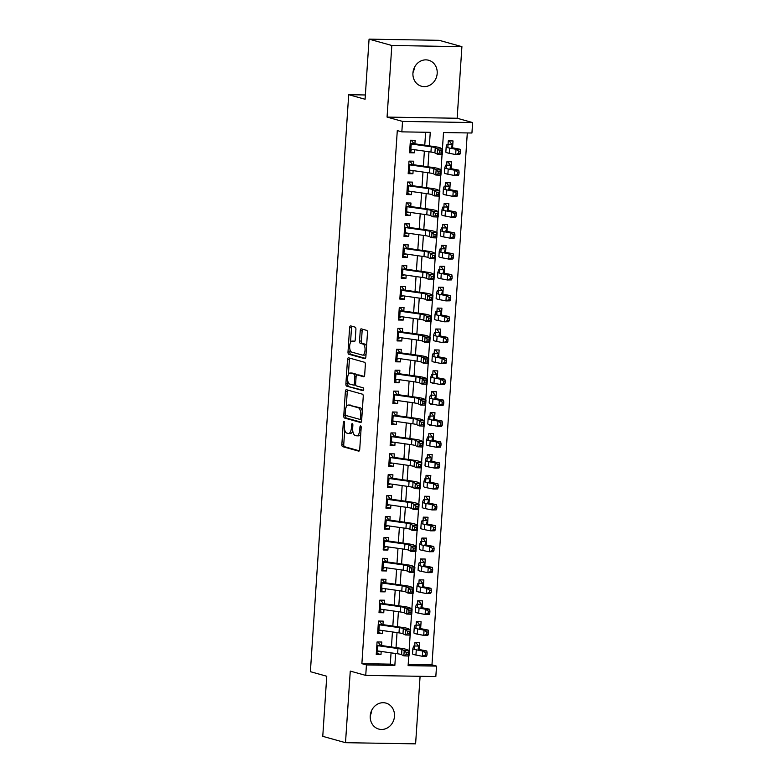 <?xml version="1.0" encoding="UTF-8"?>
<svg xmlns="http://www.w3.org/2000/svg" width="783" height="783" viewBox="0 0 783 783"><rect width="100%" height="100%" fill="white"/><g stroke="black" fill="none" stroke-linecap="round" stroke-linejoin="round"><path stroke-width="1.17" d="M344.031 421.293A1.449 0.636 -89 0 0 343.962 421.283A1.449 0.636 -89 0 0 343.316 422.556L341.868 444.353A2.065 0.9 -89 0 0 342.621 446.653L358.702 451.135A2.065 0.9 -89 0 0 358.8 451.155A2.065 0.9 -89 0 0 359.73 449.334L361.178 427.528A1.449 0.636 -89 0 0 360.65 425.923A1.449 0.636 -89 0 0 360.571 425.913A1.449 0.636 -89 0 0 359.926 427.185L359.74 430.004A6.616 2.887 -89 0 1 356.774 435.818A6.616 2.887 -89 0 1 356.441 435.779L355.11 435.397A6.616 2.887 -89 0 1 352.683 428.037L352.869 425.218A1.449 0.636 -89 0 0 352.34 423.603A1.449 0.636 -89 0 0 352.272 423.593A1.449 0.636 -89 0 0 351.616 424.866L351.43 427.684A6.616 2.887 -89 0 1 348.464 433.508A6.616 2.887 -89 0 1 348.141 433.459L346.8 433.087A6.616 2.887 -89 0 1 344.373 425.727L344.569 422.898A1.449 0.636 -89 0 0 344.031 421.293M414.403 67.504A13.477 12.048 -74.4 0 1 412.964 72.653M412.935 73.044A13.477 12.048 105.6 0 0 421.44 86.228A13.477 12.048 105.6 0 0 437.188 73.445A13.477 12.048 105.6 0 0 428.683 60.262A13.477 12.048 105.6 0 0 412.935 73.044M371.71 710.347A13.477 12.048 -74.4 0 1 370.271 715.496M370.242 715.887A13.477 12.048 105.6 0 0 378.747 729.071A13.477 12.048 105.6 0 0 394.485 716.288A13.477 12.048 105.6 0 0 385.98 703.105A13.477 12.048 105.6 0 0 370.242 715.887M355.913 329.457A2.065 0.9 -89 0 0 355.149 327.157L350.647 325.894A2.065 0.9 -89 0 0 350.539 325.885A2.065 0.9 -89 0 0 349.609 327.695L348.004 351.91A2.065 0.9 -89 0 0 348.758 354.21L364.839 358.692A2.065 0.9 -89 0 0 364.947 358.712A2.065 0.9 -89 0 0 365.867 356.891L367.481 332.677A2.065 0.9 -89 0 0 366.718 330.377L361.276 328.86A2.065 0.9 -89 0 0 361.169 328.84A2.065 0.9 -89 0 0 360.239 330.661L359.554 341.026A2.065 0.9 -89 0 0 360.307 343.326L363.009 344.08A5.53 2.418 -89 0 1 365.054 349.923A5.53 2.418 -89 0 1 362.558 355.091A5.53 2.418 -89 0 1 362.284 355.051L351.704 352.105A5.53 2.418 -89 0 1 349.658 346.262A5.53 2.418 -89 0 1 352.154 341.085A5.53 2.418 -89 0 1 352.428 341.124L354.19 341.623A2.065 0.9 -89 0 0 354.298 341.633A2.065 0.9 -89 0 0 355.218 339.812L355.913 329.457M369.067 39.15L439.165 40.315L461.911 46.657L391.823 45.492L369.067 39.15L365.084 99.255L348.699 94.694L310.381 671.677L326.756 676.248L322.762 736.343L345.509 742.685L350.265 671.09L365.739 675.396L366.434 664.943L361.883 663.671L397.294 130.585L401.836 131.857L402.531 121.404L472.619 122.559L471.934 133.012L443.511 132.542L442.424 148.976M391.823 45.492L387.066 117.088L402.531 121.404M346.409 389.709A2.065 0.9 -89 0 0 346.301 389.699A2.065 0.9 -89 0 0 345.372 391.52L343.766 415.734A2.065 0.9 -89 0 0 344.52 418.034L360.601 422.507A2.065 0.9 -89 0 0 360.699 422.526A2.065 0.9 -89 0 0 361.629 420.706L363.243 396.492A2.065 0.9 -89 0 0 362.48 394.192L346.409 389.709M345.89 383.817L347.495 359.612A2.065 0.9 -89 0 1 348.425 357.792A2.065 0.9 -89 0 1 348.523 357.802L364.604 362.284A2.065 0.9 -89 0 1 365.358 364.584L364.672 374.949A2.065 0.9 -89 0 1 363.743 376.77A2.065 0.9 -89 0 1 363.645 376.75L357.117 374.93A2.065 0.9 -89 0 0 357.019 374.92A2.065 0.9 -89 0 0 356.089 376.74L355.639 383.611A2.065 0.9 -89 0 0 356.392 385.911L363.175 387.8A1.449 0.636 -89 0 1 363.713 389.337A1.449 0.636 -89 0 1 363.058 390.688A1.449 0.636 -89 0 1 362.989 390.678L346.644 386.127A2.065 0.9 -89 0 1 345.89 383.817L347.779 383.856L347.936 381.575M345.509 742.685L415.607 743.85L420.089 676.297M452.564 147.752L453.024 140.93L448.287 140.852L447.827 147.674M451.174 168.658L451.634 161.836L446.897 161.758L446.447 168.58M449.794 189.564L450.245 182.742L445.507 182.664L445.057 189.486M448.405 210.47L448.855 203.649L444.118 203.57L443.667 210.392M447.015 231.377L447.465 224.555L442.728 224.476L442.278 231.298M445.625 252.283L446.075 245.451L441.338 245.373L440.888 252.204M444.235 273.189L444.685 266.357L439.958 266.279L439.498 273.11M442.845 294.095L443.305 287.263L438.568 287.185L438.108 294.017M441.455 315.001L441.915 308.169L437.178 308.091L436.728 314.923M440.066 335.907L440.526 329.075L435.788 328.997L435.338 335.829M438.686 356.813L439.136 349.981L434.399 349.903L433.948 356.735M437.296 377.719L437.746 370.888L433.009 370.809L432.559 377.641M435.906 398.616L436.356 391.794L431.619 391.715L431.169 398.537M434.516 419.522L434.966 412.7L430.229 412.621L429.779 419.443M433.126 440.428L433.576 433.606L428.849 433.528L428.389 440.349M431.736 461.334L432.196 454.512L427.459 454.434L426.999 461.256M430.347 482.24L430.807 475.418L426.069 475.34L425.619 482.162M428.967 503.146L429.417 496.324L424.68 496.246L424.229 503.068M427.577 524.052L428.027 517.23L423.29 517.152L422.84 523.974M426.187 544.958L426.637 538.136L421.9 538.058L421.45 544.88M424.797 565.864L425.247 559.042L420.51 558.964L420.06 565.786M423.407 586.77L423.857 579.939L419.13 579.86L418.67 586.692M422.017 607.677L422.477 600.845L417.74 600.767L417.28 607.598M420.628 628.583L421.088 621.751L416.35 621.673L415.89 628.504M381.527 646.22L381.81 642.031L377.073 641.952L376.241 654.5L380.978 654.578L381.184 651.446M382.916 625.314L383.2 621.125L378.463 621.046L377.631 633.594L382.368 633.672L382.574 630.54M384.306 604.417L384.59 600.218L379.853 600.14L379.021 612.688L383.758 612.766L383.964 609.644M385.696 583.511L385.98 579.312L381.243 579.234L380.411 591.782L385.138 591.86L385.353 588.738M387.086 562.605L387.36 558.406L382.633 558.328L381.791 570.876L386.528 570.954L386.733 567.832M388.476 541.699L388.75 537.5L384.013 537.422L383.181 549.969L387.918 550.048L388.123 546.925M389.865 520.793L390.14 516.594L385.402 516.516L384.57 529.063L389.308 529.142L389.513 526.019M391.255 499.887L391.529 495.688L386.792 495.61L385.96 508.157L390.697 508.236L390.903 505.113M392.635 478.981L392.919 474.792L388.182 474.713L387.35 487.251L392.087 487.329L392.293 484.207M394.025 458.075L394.309 453.886L389.572 453.807L388.74 466.345L393.477 466.423L393.683 463.301M395.415 437.168L395.699 432.979L390.962 432.901L390.13 445.439L394.857 445.517L395.072 442.395M396.805 416.262L397.079 412.073L392.352 411.995L391.52 424.533L396.247 424.611L396.462 421.489M398.195 395.356L398.469 391.167L393.732 391.089L392.9 403.627L397.637 403.705L397.842 400.583M399.584 374.45L399.859 370.261L395.121 370.183L394.289 382.721L399.027 382.799L399.232 379.677M400.974 353.544L401.248 349.355L396.511 349.277L395.679 361.815L400.416 361.893L400.622 358.771M402.364 332.638L402.638 328.449L397.901 328.371L397.069 340.918L401.806 340.996L402.012 337.864M403.744 311.732L404.028 307.543L399.291 307.465L398.459 320.012L403.196 320.09L403.402 316.958M405.134 290.826L405.418 286.637L400.681 286.558L399.849 299.106L404.586 299.184L404.791 296.052M406.524 269.929L406.808 265.731L402.071 265.652L401.239 278.2L405.966 278.278L406.181 275.156M407.914 249.023L408.188 244.825L403.46 244.746L402.619 257.294L407.356 257.372L407.571 254.25M409.303 228.117L409.578 223.918L404.84 223.84L404.008 236.388L408.746 236.466L408.951 233.344M410.693 207.211L410.967 203.012L406.23 202.934L405.398 215.482L410.135 215.56L410.341 212.438M412.083 186.305L412.357 182.106L407.62 182.028L406.788 194.576L411.525 194.654L411.731 191.532M413.463 165.399L413.747 161.2L409.01 161.122L408.178 173.669L412.915 173.748L413.121 170.625M361.883 663.671L390.296 664.15L391.05 652.846M391.441 646.964L392.44 631.94M392.831 626.057L393.82 611.043M394.211 605.151L395.209 590.137M395.601 584.245L396.599 569.231M396.991 563.339L397.989 548.325M398.381 542.433L399.379 527.419M399.77 521.527L400.769 506.513M401.16 500.621L402.159 485.607M402.55 479.715L403.548 464.701M403.94 458.809L404.928 443.795M405.32 437.903L406.318 422.889M406.71 416.996L407.708 401.982M408.1 396.09L409.098 381.076M409.489 375.184L410.488 360.17M410.879 354.278L411.878 339.264M412.269 333.382L413.267 318.358M413.659 312.476L414.647 297.452M415.039 291.57L416.037 276.556M416.429 270.664L417.427 255.649M417.819 249.757L418.817 234.743M419.208 228.851L420.207 213.837M420.598 207.945L421.597 192.931M421.988 187.039L422.986 172.025M423.378 166.133L424.376 151.119M424.768 145.227L425.629 132.249M414.853 144.493L415.137 140.304L410.4 140.226L409.568 152.763L414.305 152.842L414.51 149.719M408.188 664.444L431.971 664.836L467.304 132.944M419.238 649.489L419.698 642.657L414.961 642.579L414.51 649.41M416.605 655.165L414.158 654.637M417.985 634.259L415.548 633.731M419.375 613.353L416.938 612.825M420.765 592.447L418.328 591.919M422.154 571.541L419.717 571.013M423.544 550.635L421.097 550.106M424.934 529.729L422.487 529.2M426.324 508.823L423.877 508.294M427.714 487.926L425.267 487.388M429.094 467.02L426.657 466.482M430.484 446.114L428.047 445.576M431.873 425.208L429.397 425.169L429.436 424.67M433.263 404.302L430.787 404.263L430.826 403.764M434.653 383.396L432.177 383.357L432.206 382.858M436.043 362.49L433.596 361.961M437.433 341.584L434.986 341.055M438.823 320.678L436.376 320.149M440.203 299.772L437.766 299.243M441.592 278.865L439.155 278.337M442.982 257.959L440.545 257.431M444.372 237.053L441.935 236.525M445.762 216.147L443.315 215.619M447.152 195.241L444.705 194.713M448.542 174.335L446.095 173.806M449.922 153.439L447.484 152.9M365.367 94.968L348.699 94.694M387.066 117.088L457.155 118.253L461.911 46.657M457.155 118.253L472.619 122.559M431.971 664.836L436.522 666.108L435.828 676.561L365.739 675.396M429.358 145.883L430.259 132.327L401.836 131.857M366.434 664.943L394.847 665.413L395.64 653.502M396.032 647.61L397.03 632.595M397.421 626.703L398.41 611.689M398.801 605.797L399.8 590.783M400.191 584.891L401.19 569.877M401.581 563.985L402.579 548.971M402.971 543.089L403.969 528.065M404.361 522.183L405.359 507.159M405.751 501.277L406.749 486.263M407.14 480.37L408.139 465.356M408.53 459.464L409.519 444.45M409.91 438.558L410.909 423.544M411.3 417.652L412.298 402.638M412.69 396.746L413.688 381.732M414.08 375.84L415.078 360.826M415.47 354.934L416.468 339.92M416.859 334.028L417.858 319.014M418.249 313.122L419.248 298.108M419.639 292.216L420.628 277.202M421.019 271.31L422.017 256.295M422.409 250.403L423.407 235.389M423.799 229.497L424.797 214.483M425.189 208.601L426.187 193.577M426.578 187.695L427.577 172.671M427.968 166.789L428.967 151.775M408.746 656.046L408.109 665.638L436.522 666.108M442.072 154.32L441.035 169.882M440.682 175.226L439.645 190.788M439.292 196.132L438.255 211.694M437.903 217.028L436.865 232.6M436.513 237.934L435.475 253.506M435.123 258.84L434.095 274.412M433.733 279.746L432.705 295.318M432.353 300.652L431.316 316.224M430.963 321.559L429.926 337.13M429.573 342.465L428.536 358.037M428.184 363.371L427.146 378.943M426.794 384.277L425.756 399.849M425.404 405.183L424.376 420.755M424.014 426.089L422.986 441.661M422.624 446.995L421.597 462.557M421.244 467.901L420.207 483.463M419.854 488.807L418.817 504.369M418.465 509.713L417.427 525.276M417.075 530.62L416.037 546.182M415.685 551.516L414.647 567.088M414.295 572.422L413.267 587.994M412.905 593.328L411.878 608.9M411.525 614.234L410.488 629.806M410.135 635.14L409.098 650.712M390.296 664.15L394.847 665.413M380.978 654.578L376.32 653.276M382.368 633.672L377.709 632.37M383.758 612.766L379.099 611.464M385.138 591.86L380.489 590.558M386.528 570.954L381.879 569.652M387.918 550.048L383.269 548.746M389.308 529.142L384.649 527.84M390.697 508.236L386.039 506.944M392.087 487.329L387.428 486.037M393.477 466.423L388.818 465.131M394.857 445.517L390.208 444.225M396.247 424.611L391.598 423.319M397.637 403.705L392.988 402.413M399.027 382.799L394.378 381.507M400.416 361.893L395.758 360.601M401.806 340.996L397.147 339.695M403.196 320.09L398.537 318.789M404.586 299.184L399.927 297.883M405.966 278.278L401.317 276.976M407.356 257.372L402.707 256.07M408.746 236.466L404.097 235.164M410.135 215.56L405.477 214.258M411.525 194.654L406.866 193.352M412.915 173.748L408.256 172.456M414.305 152.842L409.646 151.55M350.03 433.488A6.616 2.887 -89 0 0 350.363 433.537A6.616 2.887 -89 0 0 352.761 430.807M358.34 435.808A6.616 2.887 -89 0 0 358.663 435.857A6.616 2.887 -89 0 0 360.748 433.919M344.716 429.955L343.757 444.392A2.065 0.9 -89 0 0 344.52 446.692L359.309 450.812M362.284 410.928A6.616 2.887 -89 0 0 360.2 407.796L348.66 405.075A6.616 2.887 -89 0 0 348.337 405.026A6.616 2.887 -89 0 0 345.362 410.85L345.166 413.825A1.449 0.636 -89 0 0 345.695 415.43L345.665 415.763A2.065 0.9 -89 0 0 346.419 418.063L361.208 422.184M347.691 390.071A2.065 0.9 -89 0 0 347.27 391.549L346.243 406.954M359.955 419.365L361.707 419.394A1.449 0.636 -89 0 0 361.717 419.394L359.877 419.375A1.449 0.636 -89 0 1 359.808 419.365L345.695 415.43M359.877 419.375A1.449 0.636 -89 0 0 360.532 418.102L360.728 415.127A6.616 2.887 -89 0 0 358.301 407.767L348.66 405.075M350.549 405.105A6.616 2.887 -89 0 0 350.226 405.056L348.337 405.026M348.406 374.48L349.384 359.642L347.495 359.612M349.805 358.164A2.065 0.9 -89 0 0 349.384 359.642M364.252 376.427L359.015 374.969A2.065 0.9 -89 0 0 358.908 374.949A2.065 0.9 -89 0 0 358.81 374.959M363.488 390.316L346.644 386.127M350.353 373.051A5.53 2.418 -89 0 0 350.079 373.011A5.53 2.418 -89 0 0 347.583 378.189A5.53 2.418 -89 0 0 349.629 384.022L353.358 385.07A2.065 0.9 -89 0 0 353.456 385.079A2.065 0.9 -89 0 0 354.386 383.259L354.836 376.388A2.065 0.9 -89 0 0 354.082 374.088L350.353 373.051L352.252 373.08A5.53 2.418 -89 0 0 351.978 373.041A5.53 2.418 -89 0 0 351.704 373.07M353.554 385.07L355.247 385.099A2.065 0.9 -89 0 0 355.355 385.109A2.065 0.9 -89 0 0 355.736 384.923M356.627 375.106A2.065 0.9 -89 0 0 355.981 374.117L354.082 374.088M352.252 373.08L355.981 374.117M347.779 383.856A2.065 0.9 -89 0 0 348.533 386.156M353.779 341.153A5.53 2.418 -89 0 1 354.053 341.124A5.53 2.418 -89 0 1 354.327 341.163L354.807 341.29M364.183 355.091A5.53 2.418 -89 0 0 364.447 355.13A5.53 2.418 -89 0 0 366.082 353.759M366.561 346.429A5.53 2.418 -89 0 0 364.907 344.109L363.009 344.08M362.558 329.212A2.065 0.9 -89 0 0 362.137 330.69L361.452 341.055A2.065 0.9 -89 0 0 362.206 343.355L364.907 344.109M350.04 349.786L349.903 351.949A2.065 0.9 -89 0 0 350.657 354.249L365.446 358.369M351.929 326.257A2.065 0.9 -89 0 0 351.508 327.734L350.53 342.455M414.951 642.647L415.9 642.667L418.514 646.063A7.37 0.754 -176.2 0 1 418.993 646.366A7.37 0.754 -176.2 0 1 418.993 646.386L418.122 648.892A10.531 1.077 3.8 0 0 418.112 648.921A10.531 1.077 3.8 0 0 420.402 649.743L426.794 650.986L427.156 652.905L425.512 652.934L425.375 655.019L427.019 654.999L427.156 652.905M427.019 654.999L426.441 656.213L422.331 656.281L415.939 655.038A15.797 1.605 -176.2 0 1 412.514 653.795A15.797 1.605 -176.2 0 1 412.524 653.756M425.375 655.019L422.331 656.281L422.683 651.055L416.292 649.812A15.797 1.605 -176.2 0 1 412.866 648.569A15.797 1.605 -176.2 0 1 412.866 648.53L413.737 646.024M418.514 646.063L414.736 646.004M425.512 652.934L422.683 651.055L426.794 650.986M377.749 641.962L377.073 642.021M379.422 651.202L376.378 652.474M378.013 642.04L380.401 645.114M376.838 645.544A7.37 0.754 3.8 0 0 377.886 645.701L397.96 648.559A10.531 1.077 -176.2 0 1 401.933 649.44L404.204 650.614L409.333 650.83L407.052 649.655A15.797 1.605 3.8 0 0 401.102 648.334L381.575 645.564M376.486 650.771A7.37 0.754 3.8 0 0 377.533 650.927L397.617 653.785A10.531 1.077 -176.2 0 1 401.581 654.666L403.862 655.841L404.204 650.614L406.25 652.562L406.113 654.647L408.158 654.735L408.295 652.65L406.25 652.562M408.295 652.65L409.333 650.83L408.98 656.056L403.862 655.841L406.113 654.647M380.734 645.437L376.848 645.368M408.98 656.056L408.158 654.735M416.341 621.741L417.28 621.761L419.903 625.157A7.37 0.754 -176.2 0 1 420.383 625.46A7.37 0.754 -176.2 0 1 420.383 625.48L419.512 627.986A10.531 1.077 3.8 0 0 419.502 628.015A10.531 1.077 3.8 0 0 421.783 628.837L428.184 630.08L428.546 631.998L426.901 632.028L426.764 634.122L428.409 634.093L428.546 631.998M428.409 634.093L427.831 635.307L423.72 635.375L417.329 634.132A15.797 1.605 -176.2 0 1 413.904 632.889A15.797 1.605 -176.2 0 1 413.913 632.85M426.764 634.122L423.72 635.375L424.073 630.149L417.672 628.906A15.797 1.605 -176.2 0 1 414.246 627.663A15.797 1.605 -176.2 0 1 414.256 627.623L415.127 625.118M419.903 625.157L416.125 625.098M426.901 632.028L424.073 630.149L428.184 630.08M417.731 600.835L418.67 600.855L421.293 604.251A7.37 0.754 -176.2 0 1 421.773 604.554A7.37 0.754 -176.2 0 1 421.763 604.574L420.902 607.079A10.531 1.077 3.8 0 0 420.892 607.109A10.531 1.077 3.8 0 0 423.172 607.931L429.573 609.174L429.936 611.092L428.291 611.122L428.154 613.216L429.798 613.187L429.936 611.092M429.798 613.187L429.221 614.401L425.11 614.469L418.719 613.226A15.797 1.605 -176.2 0 1 415.293 611.983A15.797 1.605 -176.2 0 1 415.303 611.944L415.636 606.756A15.797 1.605 -176.2 0 1 415.646 606.717L416.517 604.212M428.154 613.216L425.11 614.469L425.463 609.243L419.062 608A15.797 1.605 -176.2 0 1 415.636 606.756M421.293 604.251L417.505 604.192M428.291 611.122L425.463 609.243L429.573 609.174M419.12 579.929L420.06 579.949L422.683 583.345A7.37 0.754 -176.2 0 1 423.163 583.648A7.37 0.754 -176.2 0 1 423.153 583.668L422.291 586.173A10.531 1.077 3.8 0 0 422.282 586.203A10.531 1.077 3.8 0 0 424.562 587.035L430.963 588.268L431.325 590.186L429.681 590.216L429.534 592.31L431.179 592.281L431.325 590.186M431.179 592.281L430.611 593.494L426.5 593.563L420.109 592.32A15.797 1.605 -176.2 0 1 416.683 591.077A15.797 1.605 -176.2 0 1 416.693 591.038M429.534 592.31L426.5 593.563L426.843 588.336L420.451 587.093A15.797 1.605 -176.2 0 1 417.026 585.85A15.797 1.605 -176.2 0 1 417.036 585.811L417.907 583.306M422.683 583.345L418.895 583.286M429.681 590.216L426.843 588.336L430.963 588.268M420.51 559.033L421.45 559.042L424.063 562.439A7.37 0.754 -176.2 0 1 424.552 562.742A7.37 0.754 -176.2 0 1 424.543 562.762L423.672 565.267A10.531 1.077 3.8 0 0 423.672 565.297A10.531 1.077 3.8 0 0 425.952 566.129L432.343 567.372L432.705 569.28L431.061 569.31L430.924 571.404L432.568 571.375L432.705 569.28M432.568 571.375L432.001 572.598L427.89 572.657L421.499 571.414A15.797 1.605 -176.2 0 1 418.073 570.181A15.797 1.605 -176.2 0 1 418.073 570.132M430.924 571.404L427.89 572.657L428.232 567.43L421.841 566.187A15.797 1.605 -176.2 0 1 418.416 564.954A15.797 1.605 -176.2 0 1 418.425 564.905L419.296 562.4M424.063 562.439L420.285 562.38M431.061 569.31L428.232 567.43L432.343 567.372M379.138 621.056L378.453 621.115M380.812 630.295L377.768 631.568M379.403 621.134L381.791 624.208M378.228 624.638A7.37 0.754 3.8 0 0 379.275 624.805L399.35 627.653A10.531 1.077 -176.2 0 1 403.314 628.534L405.594 629.708L410.723 629.923L408.442 628.749A15.797 1.605 3.8 0 0 402.491 627.428L382.965 624.658M377.876 629.865A7.37 0.754 3.8 0 0 378.923 630.031L399.007 632.879A10.531 1.077 -176.2 0 1 402.971 633.76L405.251 634.935L405.594 629.708L407.64 631.656L407.493 633.741L409.548 633.829L409.685 631.744L407.64 631.656M409.685 631.744L410.723 629.923L410.37 635.15L405.251 634.935L407.493 633.741M382.124 624.531L378.238 624.462M410.37 635.15L409.548 633.829M380.528 600.15L379.843 600.209M382.202 609.389L379.148 610.662M380.783 600.228L383.181 603.302M379.608 603.732A7.37 0.754 3.8 0 0 380.655 603.899L400.739 606.747A10.531 1.077 -176.2 0 1 404.703 607.628L406.984 608.802L412.112 609.017L409.832 607.843A15.797 1.605 3.8 0 0 403.881 606.522L384.355 603.752M379.266 608.959A7.37 0.754 3.8 0 0 380.313 609.125L400.397 611.973A10.531 1.077 -176.2 0 1 404.361 612.854L406.641 614.029L406.984 608.802L409.029 610.75L408.883 612.835L410.938 612.923L411.075 610.838L409.029 610.75M411.075 610.838L412.112 609.017L411.76 614.244L406.641 614.029L408.883 612.835M383.513 603.624L379.628 603.556M411.76 614.244L410.938 612.923M381.908 579.244L381.233 579.303M383.592 588.483L380.538 589.756M382.173 579.322L384.57 582.395M380.998 582.826A7.37 0.754 3.8 0 0 382.045 582.992L402.129 585.841A10.531 1.077 -176.2 0 1 406.093 586.721L408.374 587.896L413.493 588.111L411.222 586.937A15.797 1.605 3.8 0 0 405.271 585.615L385.745 582.846M380.655 588.053A7.37 0.754 3.8 0 0 381.703 588.219L401.777 591.067A10.531 1.077 -176.2 0 1 405.751 591.948L408.031 593.123L408.374 587.896L410.409 589.844L410.272 591.938L412.328 592.017L412.465 589.932L410.409 589.844M412.465 589.932L413.493 588.111L413.15 593.338L408.031 593.123L410.272 591.938M384.903 582.718L381.008 582.66M413.15 593.338L412.328 592.017M383.298 558.338L382.623 558.396M384.982 567.577L381.928 568.85M383.562 558.416L385.95 561.489M382.388 561.92A7.37 0.754 3.8 0 0 383.435 562.086L403.519 564.935A10.531 1.077 -176.2 0 1 407.483 565.815L409.763 566.99L414.882 567.205L412.602 566.031A15.797 1.605 3.8 0 0 406.661 564.709L387.125 561.94M382.045 567.146A7.37 0.754 3.8 0 0 383.093 567.313L403.167 570.161A10.531 1.077 -176.2 0 1 407.14 571.042L409.411 572.216L409.763 566.99L411.799 568.938L411.662 571.032L413.708 571.12L413.855 569.026L411.799 568.938M413.855 569.026L414.882 567.205L414.54 572.432L409.411 572.216L411.662 571.032M386.293 561.812L382.398 561.754M414.54 572.432L413.708 571.12M421.9 538.127L422.84 538.136L425.453 541.533A7.37 0.754 -176.2 0 1 425.942 541.836A7.37 0.754 -176.2 0 1 425.932 541.865L425.061 544.361A10.531 1.077 3.8 0 0 425.061 544.391A10.531 1.077 3.8 0 0 427.342 545.222L433.733 546.465L434.095 548.384L432.451 548.403L432.314 550.498L433.958 550.469L434.095 548.384M433.958 550.469L433.391 551.692L429.28 551.751L422.879 550.508A15.797 1.605 -176.2 0 1 419.453 549.275A15.797 1.605 -176.2 0 1 419.463 549.226M432.314 550.498L429.28 551.751L429.622 546.524L423.231 545.281A15.797 1.605 -176.2 0 1 419.805 544.048A15.797 1.605 -176.2 0 1 419.815 543.999L420.686 541.493M425.453 541.533L421.675 541.474M432.451 548.403L429.622 546.524L433.733 546.465M384.688 537.432L384.013 537.49M386.362 546.671L383.318 547.943M384.952 537.51L387.34 540.583M383.778 541.014A7.37 0.754 3.8 0 0 384.825 541.18L404.909 544.028A10.531 1.077 -176.2 0 1 408.873 544.909L411.153 546.084L416.272 546.309L413.992 545.134A15.797 1.605 3.8 0 0 408.041 543.803L388.515 541.033M383.435 546.24A7.37 0.754 3.8 0 0 384.482 546.407L404.557 549.255A10.531 1.077 -176.2 0 1 408.52 550.136L410.801 551.31L411.153 546.084L413.189 548.031L413.052 550.126L415.098 550.214L415.235 548.12L413.189 548.031M415.235 548.12L416.272 546.309L415.93 551.535L410.801 551.31L413.052 550.126M387.673 540.906L383.787 540.847M415.93 551.535L415.098 550.214M423.29 517.22L424.229 517.23L426.843 520.626A7.37 0.754 -176.2 0 1 427.322 520.93A7.37 0.754 -176.2 0 1 427.322 520.959L426.451 523.455A10.531 1.077 3.8 0 0 426.451 523.484A10.531 1.077 3.8 0 0 428.732 524.316L435.123 525.559L435.485 527.478L433.841 527.497L433.704 529.592L435.348 529.562L435.485 527.478M435.348 529.562L434.78 530.786L430.67 530.845L424.269 529.602A15.797 1.605 -176.2 0 1 420.843 528.368A15.797 1.605 -176.2 0 1 420.853 528.319M433.704 529.592L430.67 530.845L431.012 525.618L424.621 524.375A15.797 1.605 -176.2 0 1 421.195 523.142A15.797 1.605 -176.2 0 1 421.205 523.093L422.066 520.587M426.843 520.626L423.065 520.568M433.841 527.497L431.012 525.618L435.123 525.559M386.078 516.535L385.402 516.584M387.751 525.765L384.707 527.037M386.342 516.604L388.73 519.677M385.167 520.108A7.37 0.754 3.8 0 0 386.215 520.274L406.299 523.122A10.531 1.077 -176.2 0 1 410.263 524.003L412.543 525.178L417.662 525.403L415.381 524.228A15.797 1.605 3.8 0 0 409.431 522.897L389.905 520.127M384.815 525.334A7.37 0.754 3.8 0 0 385.862 525.501L405.946 528.349A10.531 1.077 -176.2 0 1 409.91 529.23L412.191 530.404L412.543 525.178L414.579 527.125L414.442 529.22L416.487 529.308L416.625 527.213L414.579 527.125M416.625 527.213L417.662 525.403L417.319 530.629L412.191 530.404L414.442 529.22M389.063 520L385.177 519.941M417.319 530.629L416.487 529.308M424.68 496.314L425.619 496.324L428.232 499.72A7.37 0.754 -176.2 0 1 428.712 500.034A7.37 0.754 -176.2 0 1 428.712 500.053L427.841 502.549A10.531 1.077 3.8 0 0 427.831 502.578A10.531 1.077 3.8 0 0 430.121 503.41L436.513 504.653L436.875 506.572L435.231 506.591L435.094 508.686L436.738 508.656L436.875 506.572M436.738 508.656L436.17 509.88L432.05 509.939L425.658 508.696A15.797 1.605 -176.2 0 1 422.233 507.462A15.797 1.605 -176.2 0 1 422.243 507.413M435.094 508.686L432.05 509.939L432.402 504.712L426.011 503.469A15.797 1.605 -176.2 0 1 422.585 502.236A15.797 1.605 -176.2 0 1 422.595 502.187L423.456 499.681M428.232 499.72L424.455 499.662M435.231 506.591L432.402 504.712L436.513 504.653M387.468 495.629L386.792 495.678M389.141 504.859L386.097 506.131M387.732 495.698L390.12 498.771M386.557 499.202A7.37 0.754 3.8 0 0 387.605 499.368L407.679 502.216A10.531 1.077 -176.2 0 1 411.652 503.097L413.933 504.272L419.052 504.497L416.771 503.322A15.797 1.605 3.8 0 0 410.821 501.991L391.294 499.221M386.205 504.428A7.37 0.754 3.8 0 0 387.252 504.595L407.336 507.443A10.531 1.077 -176.2 0 1 411.3 508.324L413.581 509.498L413.933 504.272L415.969 506.219L415.832 508.314L417.877 508.402L418.014 506.307L415.969 506.219M418.014 506.307L419.052 504.497L418.699 509.723L413.581 509.498L415.832 508.314M390.453 499.094L386.567 499.035M418.699 509.723L417.877 508.402M426.06 475.408L426.999 475.418L429.622 478.814A7.37 0.754 -176.2 0 1 430.102 479.127A7.37 0.754 -176.2 0 1 430.102 479.147L429.231 481.643A10.531 1.077 3.8 0 0 429.221 481.672A10.531 1.077 3.8 0 0 431.511 482.504L437.903 483.747L438.265 485.666L436.62 485.685L436.483 487.78L438.128 487.75L438.265 485.666M438.128 487.75L437.55 488.974L433.439 489.032L427.048 487.789A15.797 1.605 -176.2 0 1 423.623 486.556A15.797 1.605 -176.2 0 1 423.632 486.507M436.483 487.78L433.439 489.032L433.792 483.806L427.391 482.563A15.797 1.605 -176.2 0 1 423.965 481.33A15.797 1.605 -176.2 0 1 423.975 481.281L424.846 478.785M429.622 478.814L425.844 478.756M436.62 485.685L433.792 483.806L437.903 483.747M388.857 474.723L388.182 474.782M390.531 483.953L387.487 485.235M389.122 474.792L391.51 477.865M387.947 478.296A7.37 0.754 3.8 0 0 388.994 478.462L409.069 481.31A10.531 1.077 -176.2 0 1 413.042 482.201L415.313 483.375L420.442 483.591L418.161 482.416A15.797 1.605 3.8 0 0 412.21 481.085L392.684 478.315M387.595 483.522A7.37 0.754 3.8 0 0 388.642 483.688L408.726 486.537A10.531 1.077 -176.2 0 1 412.69 487.427L414.97 488.592L415.313 483.375L417.359 485.313L417.222 487.408L419.267 487.496L419.404 485.401L417.359 485.313M419.404 485.401L420.442 483.591L420.089 488.817L414.97 488.592L417.222 487.408M391.843 478.188L387.957 478.129M420.089 488.817L419.267 487.496M427.449 454.502L428.389 454.512L431.012 457.918A7.37 0.754 -176.2 0 1 431.492 458.221A7.37 0.754 -176.2 0 1 431.492 458.241L430.621 460.737A10.531 1.077 3.8 0 0 430.611 460.766A10.531 1.077 3.8 0 0 432.891 461.598L439.292 462.841L439.654 464.759L438.01 464.779L437.873 466.874L439.517 466.844L439.654 464.759M439.517 466.844L438.94 468.068L434.829 468.126L428.438 466.883A15.797 1.605 -176.2 0 1 425.012 465.65A15.797 1.605 -176.2 0 1 425.022 465.601M437.873 466.874L434.829 468.126L435.182 462.9L428.781 461.657A15.797 1.605 -176.2 0 1 425.355 460.424A15.797 1.605 -176.2 0 1 425.365 460.375L426.236 457.879M431.012 457.918L427.234 457.849M438.01 464.779L435.182 462.9L439.292 462.841M390.247 453.817L389.562 453.876M391.921 463.047L388.867 464.329M390.502 453.886L392.9 456.959M389.337 457.389A7.37 0.754 3.8 0 0 390.384 457.556L410.458 460.404A10.531 1.077 -176.2 0 1 414.422 461.295L416.703 462.469L421.831 462.684L419.551 461.51A15.797 1.605 3.8 0 0 413.6 460.179L394.074 457.409M388.985 462.616A7.37 0.754 3.8 0 0 390.032 462.782L410.116 465.631A10.531 1.077 -176.2 0 1 414.08 466.521L416.36 467.696L416.703 462.469L418.748 464.407L418.602 466.502L420.657 466.59L420.794 464.495L418.748 464.407M420.794 464.495L421.831 462.684L421.479 467.911L416.36 467.696L418.602 466.502M393.232 457.282L389.347 457.223M421.479 467.911L420.657 466.59M428.839 433.596L429.779 433.616L432.402 437.012A7.37 0.754 -176.2 0 1 432.882 437.315A7.37 0.754 -176.2 0 1 432.872 437.335L432.01 439.84A10.531 1.077 3.8 0 0 432.001 439.87A10.531 1.077 3.8 0 0 434.281 440.692L440.682 441.935L441.044 443.853L439.4 443.873L439.253 445.967L440.907 445.938L441.044 443.853M440.907 445.938L440.33 447.162L436.219 447.22L429.828 445.987A15.797 1.605 -176.2 0 1 426.402 444.744A15.797 1.605 -176.2 0 1 426.412 444.695M439.253 445.967L436.219 447.22L436.571 441.994L430.17 440.76A15.797 1.605 -176.2 0 1 426.745 439.517A15.797 1.605 -176.2 0 1 426.755 439.469L427.626 436.973M432.402 437.012L428.614 436.943M439.4 443.873L436.571 441.994L440.682 441.935M391.637 432.911L390.952 432.97M393.311 442.141L390.257 443.423M391.892 432.979L394.289 436.053M390.717 436.483A7.37 0.754 3.8 0 0 391.764 436.65L411.848 439.498A10.531 1.077 -176.2 0 1 415.812 440.389L418.093 441.563L423.221 441.778L420.941 440.604A15.797 1.605 3.8 0 0 414.99 439.273L395.464 436.503M390.374 441.71A7.37 0.754 3.8 0 0 391.422 441.876L411.506 444.724A10.531 1.077 -176.2 0 1 415.47 445.615L417.75 446.79L418.093 441.563L420.128 443.501L419.991 445.596L422.047 445.684L422.184 443.589L420.128 443.501M422.184 443.589L423.221 441.778L422.869 447.005L417.75 446.79L419.991 445.596M394.622 436.385L390.737 436.317M422.869 447.005L422.047 445.684M430.229 412.69L431.169 412.71L433.792 416.106A7.37 0.754 -176.2 0 1 434.271 416.409A7.37 0.754 -176.2 0 1 434.262 416.429L433.391 418.934A10.531 1.077 3.8 0 0 433.391 418.964A10.531 1.077 3.8 0 0 435.671 419.786L442.062 421.029L442.434 422.947L440.79 422.977L440.643 425.061L442.287 425.042L442.434 422.947M442.287 425.042L441.72 426.255L437.609 426.324L431.218 425.081A15.797 1.605 -176.2 0 1 427.792 423.838A15.797 1.605 -176.2 0 1 427.802 423.789M440.643 425.061L437.609 426.324L437.951 421.097L431.56 419.854A15.797 1.605 -176.2 0 1 428.135 418.611A15.797 1.605 -176.2 0 1 428.144 418.562L429.015 416.067M433.792 416.106L430.004 416.037M440.79 422.977L437.951 421.097L442.062 421.029M393.017 412.005L392.342 412.064M394.701 421.244L391.647 422.517M393.281 412.073L395.669 415.147M392.107 415.577A7.37 0.754 3.8 0 0 393.154 415.744L413.238 418.592A10.531 1.077 -176.2 0 1 417.202 419.482L419.482 420.657L424.601 420.872L422.331 419.698A15.797 1.605 3.8 0 0 416.38 418.367L396.854 415.597M391.764 420.804A7.37 0.754 3.8 0 0 392.812 420.97L412.886 423.818A10.531 1.077 -176.2 0 1 416.859 424.709L419.14 425.883L419.482 420.657L421.518 422.595L421.381 424.689L423.437 424.778L423.574 422.683L421.518 422.595M423.574 422.683L424.601 420.872L424.259 426.099L419.14 425.883L421.381 424.689M396.012 415.479L392.117 415.411M424.259 426.099L423.437 424.778M431.619 391.784L432.559 391.803L435.172 395.2A7.37 0.754 -176.2 0 1 435.661 395.503A7.37 0.754 -176.2 0 1 435.651 395.523L434.78 398.028A10.531 1.077 3.8 0 0 434.78 398.058A10.531 1.077 3.8 0 0 437.061 398.88L443.452 400.123L443.814 402.041L442.17 402.071L442.033 404.155L443.677 404.136L443.814 402.041M443.677 404.136L443.109 405.349L438.999 405.418L432.598 404.175A15.797 1.605 -176.2 0 1 429.172 402.932A15.797 1.605 -176.2 0 1 429.182 402.883M442.033 404.155L438.999 405.418L439.341 400.191L432.95 398.948A15.797 1.605 -176.2 0 1 429.524 397.705A15.797 1.605 -176.2 0 1 429.534 397.656L430.405 395.161M435.172 395.2L431.394 395.131M442.17 402.071L439.341 400.191L443.452 400.123M394.407 391.099L393.732 391.157M396.081 400.338L393.037 401.61M394.671 391.167L397.059 394.25M393.497 394.671A7.37 0.754 3.8 0 0 394.544 394.838L414.628 397.686A10.531 1.077 -176.2 0 1 418.592 398.576L420.872 399.751L425.991 399.966L423.711 398.792A15.797 1.605 3.8 0 0 417.76 397.47L398.234 394.691M393.154 399.898A7.37 0.754 3.8 0 0 394.201 400.064L414.276 402.912A10.531 1.077 -176.2 0 1 418.249 403.803L420.52 404.977L420.872 399.751L422.908 401.699L422.771 403.783L424.817 403.871L424.963 401.777L422.908 401.699M424.963 401.777L425.991 399.966L425.649 405.193L420.52 404.977L422.771 403.783M397.402 394.573L393.506 394.505M425.649 405.193L424.817 403.871M433.009 370.878L433.948 370.897L436.562 374.294A7.37 0.754 -176.2 0 1 437.041 374.597A7.37 0.754 -176.2 0 1 437.041 374.617L436.17 377.122A10.531 1.077 3.8 0 0 436.17 377.152A10.531 1.077 3.8 0 0 438.451 377.974L444.842 379.217L445.204 381.135L443.56 381.164L443.423 383.249L445.067 383.23L445.204 381.135M445.067 383.23L444.499 384.443L440.389 384.512L433.988 383.269A15.797 1.605 -176.2 0 1 430.562 382.026A15.797 1.605 -176.2 0 1 430.572 381.987L430.914 376.799A15.797 1.605 -176.2 0 1 430.924 376.76L431.795 374.254M443.423 383.249L440.389 384.512L440.731 379.285L434.34 378.042A15.797 1.605 -176.2 0 1 430.914 376.799M436.562 374.294L432.784 374.225M443.56 381.164L440.731 379.285L444.842 379.217M395.797 370.193L395.121 370.251M397.47 379.432L394.426 380.704M396.061 370.261L398.449 373.344M394.886 373.765A7.37 0.754 3.8 0 0 395.934 373.931L416.018 376.789A10.531 1.077 -176.2 0 1 419.982 377.67L422.262 378.845L427.381 379.06L425.1 377.886A15.797 1.605 3.8 0 0 419.15 376.564L399.624 373.785M394.544 378.992A7.37 0.754 3.8 0 0 395.591 379.158L415.665 382.016A10.531 1.077 -176.2 0 1 419.629 382.897L421.91 384.071L422.262 378.845L424.298 380.792L424.161 382.877L426.206 382.965L426.344 380.871L424.298 380.792M426.344 380.871L427.381 379.06L427.038 384.287L421.91 384.071L424.161 382.877M398.782 373.667L394.896 373.599M427.038 384.287L426.206 382.965M434.399 349.972L435.338 349.991L437.951 353.387A7.37 0.754 -176.2 0 1 438.431 353.691A7.37 0.754 -176.2 0 1 438.431 353.71L437.56 356.216A10.531 1.077 3.8 0 0 437.55 356.245A10.531 1.077 3.8 0 0 439.84 357.068L446.232 358.311L446.594 360.229L444.95 360.258L444.813 362.343L446.457 362.323L446.594 360.229M446.457 362.323L445.889 363.537L441.778 363.606L435.377 362.363A15.797 1.605 -176.2 0 1 431.952 361.12A15.797 1.605 -176.2 0 1 431.962 361.08M444.813 362.343L441.778 363.606L442.121 358.379L435.73 357.136A15.797 1.605 -176.2 0 1 432.304 355.893A15.797 1.605 -176.2 0 1 432.314 355.854L433.175 353.348M437.951 353.387L434.174 353.319M444.95 360.258L442.121 358.379L446.232 358.311M397.187 349.287L396.511 349.345M398.86 358.526L395.816 359.798M397.451 349.365L399.839 352.438M396.276 352.859A7.37 0.754 3.8 0 0 397.324 353.025L417.398 355.883A10.531 1.077 -176.2 0 1 421.371 356.764L423.652 357.939L428.771 358.154L426.49 356.979A15.797 1.605 3.8 0 0 420.54 355.658L401.013 352.879M395.924 358.085A7.37 0.754 3.8 0 0 396.971 358.252L417.055 361.11A10.531 1.077 -176.2 0 1 421.019 361.991L423.3 363.165L423.652 357.939L425.688 359.886L425.551 361.971L427.596 362.059L427.733 359.974L425.688 359.886M427.733 359.974L428.771 358.154L428.428 363.381L423.3 363.165L425.551 361.971M400.172 352.761L396.286 352.693M428.428 363.381L427.596 362.059M435.779 329.066L436.728 329.085L439.341 332.481A7.37 0.754 -176.2 0 1 439.821 332.785A7.37 0.754 -176.2 0 1 439.821 332.804L438.95 335.31A10.531 1.077 3.8 0 0 438.94 335.339A10.531 1.077 3.8 0 0 441.23 336.161L447.622 337.404L447.984 339.323L446.339 339.352L446.202 341.437L447.847 341.417L447.984 339.323M447.847 341.417L447.279 342.631L443.158 342.7L436.767 341.457A15.797 1.605 -176.2 0 1 433.342 340.214A15.797 1.605 -176.2 0 1 433.351 340.174M446.202 341.437L443.158 342.7L443.511 337.473L437.12 336.23A15.797 1.605 -176.2 0 1 433.694 334.987A15.797 1.605 -176.2 0 1 433.694 334.948L434.565 332.442M439.341 332.481L435.563 332.423M446.339 339.352L443.511 337.473L447.622 337.404M398.576 328.38L397.901 328.439M400.25 337.62L397.206 338.892M398.841 328.459L401.229 331.532M397.666 331.953A7.37 0.754 3.8 0 0 398.713 332.119L418.788 334.977A10.531 1.077 -176.2 0 1 422.761 335.858L425.032 337.033L430.161 337.248L427.88 336.073A15.797 1.605 3.8 0 0 421.929 334.752L402.403 331.982M397.314 337.179A7.37 0.754 3.8 0 0 398.361 337.346L418.445 340.204A10.531 1.077 -176.2 0 1 422.409 341.085L424.689 342.259L425.032 337.033L427.078 338.98L426.941 341.065L428.986 341.153L429.123 339.068L427.078 338.98M429.123 339.068L430.161 337.248L429.808 342.474L424.689 342.259L426.941 341.065M401.562 331.855L397.676 331.786M429.808 342.474L428.986 341.153M437.168 308.159L438.108 308.179L440.731 311.575A7.37 0.754 -176.2 0 1 441.211 311.879A7.37 0.754 -176.2 0 1 441.211 311.898L440.34 314.404A10.531 1.077 3.8 0 0 440.33 314.433A10.531 1.077 3.8 0 0 442.62 315.255L449.011 316.498L449.373 318.417L447.729 318.446L447.592 320.531L449.236 320.511L449.373 318.417M449.236 320.511L448.659 321.725L444.548 321.793L438.157 320.55A15.797 1.605 -176.2 0 1 434.731 319.307A15.797 1.605 -176.2 0 1 434.741 319.268M447.592 320.531L444.548 321.793L444.901 316.567L438.5 315.324A15.797 1.605 -176.2 0 1 435.074 314.081A15.797 1.605 -176.2 0 1 435.084 314.042L435.955 311.536M440.731 311.575L436.953 311.517M447.729 318.446L444.901 316.567L449.011 316.498M399.966 307.474L399.291 307.533M401.64 316.714L398.596 317.986M400.23 307.553L402.619 310.626M399.056 311.057A7.37 0.754 3.8 0 0 400.103 311.213L420.177 314.071A10.531 1.077 -176.2 0 1 424.141 314.952L426.422 316.126L431.55 316.342L429.27 315.167A15.797 1.605 3.8 0 0 423.319 313.846L403.793 311.076M398.704 316.283A7.37 0.754 3.8 0 0 399.751 316.44L419.835 319.298A10.531 1.077 -176.2 0 1 423.799 320.178L426.079 321.353L426.422 316.126L428.467 318.074L428.321 320.159L430.376 320.247L430.513 318.162L428.467 318.074M430.513 318.162L431.55 316.342L431.198 321.568L426.079 321.353L428.321 320.159M402.951 310.949L399.066 310.88M431.198 321.568L430.376 320.247M438.558 287.253L439.498 287.273L442.121 290.669A7.37 0.754 -176.2 0 1 442.601 290.973A7.37 0.754 -176.2 0 1 442.601 290.992L441.729 293.498A10.531 1.077 3.8 0 0 441.72 293.527A10.531 1.077 3.8 0 0 444 294.349L450.401 295.592L450.763 297.511L449.119 297.54L448.982 299.635L450.626 299.605L450.763 297.511M450.626 299.605L450.049 300.819L445.938 300.887L439.547 299.644A15.797 1.605 -176.2 0 1 436.121 298.401A15.797 1.605 -176.2 0 1 436.131 298.362M448.982 299.635L445.938 300.887L446.29 295.661L439.889 294.418A15.797 1.605 -176.2 0 1 436.464 293.175A15.797 1.605 -176.2 0 1 436.474 293.136L437.345 290.63M442.121 290.669L438.333 290.61M449.119 297.54L446.29 295.661L450.401 295.592M401.356 286.568L400.671 286.627M403.03 295.808L399.976 297.08M401.61 286.647L404.008 289.72M400.436 290.15A7.37 0.754 3.8 0 0 401.483 290.317L421.567 293.165A10.531 1.077 -176.2 0 1 425.531 294.046L427.812 295.22L432.94 295.436L430.66 294.261A15.797 1.605 3.8 0 0 424.709 292.94L405.183 290.17M400.093 295.377A7.37 0.754 3.8 0 0 401.141 295.543L421.225 298.392A10.531 1.077 -176.2 0 1 425.189 299.272L427.469 300.447L427.812 295.22L429.857 297.168L429.71 299.253L431.766 299.341L431.903 297.256L429.857 297.168M431.903 297.256L432.94 295.436L432.588 300.662L427.469 300.447L429.71 299.253M404.341 290.043L400.456 289.974M432.588 300.662L431.766 299.341M439.948 266.347L440.888 266.367L443.511 269.763A7.37 0.754 -176.2 0 1 443.99 270.066A7.37 0.754 -176.2 0 1 443.981 270.086L443.119 272.592A10.531 1.077 3.8 0 0 443.109 272.621A10.531 1.077 3.8 0 0 445.39 273.443L451.791 274.686L452.153 276.605L450.509 276.634L450.362 278.728L452.006 278.699L452.153 276.605M452.006 278.699L451.439 279.913L447.328 279.981L440.937 278.738A15.797 1.605 -176.2 0 1 437.511 277.495A15.797 1.605 -176.2 0 1 437.521 277.456L437.854 272.269A15.797 1.605 -176.2 0 1 437.863 272.23L438.734 269.724M450.362 278.728L447.328 279.981L447.67 274.755L441.279 273.512A15.797 1.605 -176.2 0 1 437.854 272.269M443.511 269.763L439.723 269.704M450.509 276.634L447.67 274.755L451.791 274.686M402.736 265.662L402.061 265.721M404.419 274.902L401.366 276.174M403 265.74L405.398 268.814M401.826 269.244A7.37 0.754 3.8 0 0 402.873 269.411L422.957 272.259A10.531 1.077 -176.2 0 1 426.921 273.14L429.201 274.314L434.33 274.53L432.05 273.355A15.797 1.605 3.8 0 0 426.099 272.034L406.573 269.264M401.483 274.471A7.37 0.754 3.8 0 0 402.531 274.637L422.605 277.485A10.531 1.077 -176.2 0 1 426.578 278.366L428.859 279.541L429.201 274.314L431.237 276.262L431.1 278.356L433.156 278.435L433.293 276.35L431.237 276.262M433.293 276.35L434.33 274.53L433.978 279.756L428.859 279.541L431.1 278.356M405.731 269.137L401.845 269.068M433.978 279.756L433.156 278.435M441.338 245.441L442.278 245.461L444.901 248.857A7.37 0.754 -176.2 0 1 445.38 249.16A7.37 0.754 -176.2 0 1 445.37 249.18L444.499 251.686A10.531 1.077 3.8 0 0 444.499 251.715A10.531 1.077 3.8 0 0 446.78 252.547L453.171 253.78L453.543 255.698L451.889 255.728L451.752 257.822L453.396 257.793L453.543 255.698M453.396 257.793L452.828 259.007L448.718 259.075L442.326 257.832A15.797 1.605 -176.2 0 1 438.901 256.589A15.797 1.605 -176.2 0 1 438.911 256.55M451.752 257.822L448.718 259.075L449.06 253.849L442.669 252.606A15.797 1.605 -176.2 0 1 439.243 251.363A15.797 1.605 -176.2 0 1 439.253 251.323L440.124 248.818M444.901 248.857L441.113 248.798M451.889 255.728L449.06 253.849L453.171 253.78M404.126 244.756L403.451 244.815M405.809 253.995L402.756 255.268M404.39 244.834L406.778 247.908M403.216 248.338A7.37 0.754 3.8 0 0 404.263 248.505L424.347 251.353A10.531 1.077 -176.2 0 1 428.311 252.234L430.591 253.408L435.71 253.623L433.43 252.449A15.797 1.605 3.8 0 0 427.489 251.128L407.953 248.358M402.873 253.565A7.37 0.754 3.8 0 0 403.92 253.731L423.995 256.579A10.531 1.077 -176.2 0 1 427.968 257.46L430.249 258.635L430.591 253.408L432.627 255.356L432.49 257.45L434.536 257.529L434.682 255.444L432.627 255.356M434.682 255.444L435.71 253.623L435.368 258.85L430.249 258.635L432.49 257.45M407.121 248.231L403.225 248.172M435.368 258.85L434.536 257.529M442.728 224.545L443.667 224.555L446.281 227.951A7.37 0.754 -176.2 0 1 446.77 228.254A7.37 0.754 -176.2 0 1 446.76 228.274L445.889 230.779A10.531 1.077 3.8 0 0 445.889 230.809A10.531 1.077 3.8 0 0 448.17 231.641L454.561 232.884L454.923 234.792L453.279 234.822L453.142 236.916L454.786 236.887L454.923 234.792M454.786 236.887L454.218 238.11L450.108 238.169L443.707 236.926A15.797 1.605 -176.2 0 1 440.281 235.693A15.797 1.605 -176.2 0 1 440.291 235.644M453.142 236.916L450.108 238.169L450.45 232.942L444.059 231.699A15.797 1.605 -176.2 0 1 440.633 230.466A15.797 1.605 -176.2 0 1 440.643 230.417L441.514 227.912M446.281 227.951L442.503 227.892M453.279 234.822L450.45 232.942L454.561 232.884M405.516 223.85L404.84 223.909M407.189 233.089L404.145 234.362M405.78 223.928L408.168 227.001M404.605 227.432A7.37 0.754 3.8 0 0 405.653 227.599L425.737 230.447A10.531 1.077 -176.2 0 1 429.701 231.328L431.981 232.502L437.1 232.717L434.819 231.553A15.797 1.605 3.8 0 0 428.869 230.222L409.343 227.452M404.263 232.659A7.37 0.754 3.8 0 0 405.31 232.825L425.384 235.673A10.531 1.077 -176.2 0 1 429.348 236.554L431.629 237.729L431.981 232.502L434.017 234.45L433.88 236.544L435.925 236.632L436.072 234.538L434.017 234.45M436.072 234.538L437.1 232.717L436.757 237.944L431.629 237.729L433.88 236.544M408.501 227.324L404.615 227.266M436.757 237.944L435.925 236.632M444.118 203.639L445.057 203.649L447.67 207.045A7.37 0.754 -176.2 0 1 448.15 207.348A7.37 0.754 -176.2 0 1 448.15 207.378L447.279 209.873A10.531 1.077 3.8 0 0 447.279 209.903A10.531 1.077 3.8 0 0 449.559 210.735L455.951 211.978L456.313 213.896L454.669 213.916L454.531 216.01L456.176 215.981L456.313 213.896M456.176 215.981L455.608 217.204L451.497 217.263L445.096 216.02A15.797 1.605 -176.2 0 1 441.671 214.787A15.797 1.605 -176.2 0 1 441.681 214.738M454.531 216.01L451.497 217.263L451.84 212.036L445.449 210.793A15.797 1.605 -176.2 0 1 442.023 209.56A15.797 1.605 -176.2 0 1 442.033 209.511L442.904 207.006M447.67 207.045L443.892 206.986M454.669 213.916L451.84 212.036L455.951 211.978M406.906 202.944L406.23 203.003M408.579 212.183L405.535 213.456M407.17 203.022L409.558 206.095M405.995 206.526A7.37 0.754 3.8 0 0 407.043 206.692L427.126 209.541A10.531 1.077 -176.2 0 1 431.09 210.421L433.371 211.596L438.49 211.821L436.209 210.647A15.797 1.605 3.8 0 0 430.259 209.315L410.732 206.546M405.653 211.753A7.37 0.754 3.8 0 0 406.69 211.919L426.774 214.767A10.531 1.077 -176.2 0 1 430.738 215.648L433.019 216.822L433.371 211.596L435.407 213.544L435.27 215.638L437.315 215.726L437.452 213.632L435.407 213.544M437.452 213.632L438.49 211.821L438.147 217.048L433.019 216.822L435.27 215.638M409.891 206.418L406.005 206.36M438.147 217.048L437.315 215.726M445.507 182.733L446.447 182.742L449.06 186.139A7.37 0.754 -176.2 0 1 449.54 186.442A7.37 0.754 -176.2 0 1 449.54 186.471L448.669 188.967A10.531 1.077 3.8 0 0 448.659 188.997A10.531 1.077 3.8 0 0 450.949 189.829L457.341 191.072L457.703 192.99L456.058 193.01L455.921 195.104L457.566 195.075L457.703 192.99M457.566 195.075L456.998 196.298L452.877 196.357L446.486 195.114A15.797 1.605 -176.2 0 1 443.061 193.881A15.797 1.605 -176.2 0 1 443.07 193.832M455.921 195.104L452.877 196.357L453.23 191.13L446.839 189.887A15.797 1.605 -176.2 0 1 443.413 188.654A15.797 1.605 -176.2 0 1 443.423 188.605L444.284 186.1M449.06 186.139L445.282 186.08M456.058 193.01L453.23 191.13L457.341 191.072M408.295 182.048L407.62 182.096M409.969 191.277L406.925 192.549M408.56 182.116L410.948 185.189M407.385 185.62A7.37 0.754 3.8 0 0 408.432 185.786L428.507 188.634A10.531 1.077 -176.2 0 1 432.48 189.515L434.761 190.69L439.88 190.915L437.599 189.74A15.797 1.605 3.8 0 0 431.648 188.409L412.122 185.64M407.033 190.846A7.37 0.754 3.8 0 0 408.08 191.013L428.164 193.861A10.531 1.077 -176.2 0 1 432.128 194.742L434.408 195.916L434.761 190.69L436.797 192.638L436.66 194.732L438.705 194.82L438.842 192.726L436.797 192.638M438.842 192.726L439.88 190.915L439.537 196.142L434.408 195.916L436.66 194.732M411.281 185.512L407.395 185.454M439.537 196.142L438.705 194.82M446.887 161.827L447.827 161.836L450.45 165.233A7.37 0.754 -176.2 0 1 450.93 165.546A7.37 0.754 -176.2 0 1 450.93 165.565L450.059 168.061A10.531 1.077 3.8 0 0 450.049 168.091A10.531 1.077 3.8 0 0 452.339 168.922L458.73 170.165L459.092 172.084L457.448 172.103L457.311 174.198L458.955 174.169L459.092 172.084M458.955 174.169L458.378 175.392L454.267 175.451L447.876 174.208A15.797 1.605 -176.2 0 1 444.45 172.974A15.797 1.605 -176.2 0 1 444.46 172.926M457.311 174.198L454.267 175.451L454.62 170.224L448.219 168.981A15.797 1.605 -176.2 0 1 444.803 167.748A15.797 1.605 -176.2 0 1 444.803 167.699L445.674 165.193M450.45 165.233L446.672 165.174M457.448 172.103L454.62 170.224L458.73 170.165M409.685 161.141L409.01 161.19M411.359 170.371L408.315 171.643M409.949 161.21L412.338 164.283M408.775 164.714A7.37 0.754 3.8 0 0 409.822 164.88L429.896 167.728A10.531 1.077 -176.2 0 1 433.87 168.609L436.141 169.784L441.269 170.009L438.989 168.834A15.797 1.605 3.8 0 0 433.038 167.503L413.512 164.733M408.423 169.94A7.37 0.754 3.8 0 0 409.47 170.107L429.554 172.955A10.531 1.077 -176.2 0 1 433.518 173.836L435.798 175.01L436.141 169.784L438.186 171.731L438.049 173.826L440.095 173.914L440.232 171.82L438.186 171.731M440.232 171.82L441.269 170.009L440.917 175.235L435.798 175.01L438.049 173.826M412.67 164.606L408.785 164.547M440.917 175.235L440.095 173.914M448.277 140.92L449.217 140.93L451.84 144.326A7.37 0.754 -176.2 0 1 452.32 144.64A7.37 0.754 -176.2 0 1 452.32 144.659L451.448 147.155A10.531 1.077 3.8 0 0 451.439 147.184A10.531 1.077 3.8 0 0 453.719 148.016L460.12 149.259L460.482 151.178L458.838 151.197L458.701 153.292L460.345 153.262L460.482 151.178M460.345 153.262L459.768 154.486L455.657 154.545L449.266 153.302A15.797 1.605 -176.2 0 1 445.84 152.068A15.797 1.605 -176.2 0 1 445.85 152.019M458.701 153.292L455.657 154.545L456.009 149.318L449.608 148.075A15.797 1.605 -176.2 0 1 446.183 146.842A15.797 1.605 -176.2 0 1 446.193 146.793L447.064 144.297M451.84 144.326L448.062 144.268M458.838 151.197L456.009 149.318L460.12 149.259M411.075 140.235L410.39 140.294M412.749 149.465L409.705 150.747M411.339 140.304L413.727 143.377M410.165 143.808A7.37 0.754 3.8 0 0 411.212 143.974L431.286 146.822A10.531 1.077 -176.2 0 1 435.25 147.713L437.531 148.887L442.659 149.103L440.379 147.928A15.797 1.605 3.8 0 0 434.428 146.597L414.902 143.827M409.812 149.034A7.37 0.754 3.8 0 0 410.86 149.201L430.944 152.049A10.531 1.077 -176.2 0 1 434.908 152.939L437.188 154.114L437.531 148.887L439.576 150.825L439.429 152.92L441.485 153.008L441.622 150.913L439.576 150.825M441.622 150.913L442.659 149.103L442.307 154.329L437.188 154.114L439.429 152.92M414.06 143.7L410.175 143.641M442.307 154.329L441.485 153.008M344.569 422.575L343.316 422.556M361.178 427.205L359.926 427.185M352.879 424.885L351.616 424.866M352.702 427.714L351.43 427.684M361.012 430.024L359.74 430.004M344.52 446.692L342.621 446.653M343.757 444.392L341.868 444.353M346.419 418.063L344.52 418.034M345.665 415.763L343.766 415.734M347.27 391.549L345.372 391.52M361.805 418.122L360.532 418.102M362 415.147L360.728 415.127M360.2 407.796L358.301 407.767M359.015 374.969L357.117 374.93M355.658 383.288L354.386 383.259M356.128 376.408L354.836 376.388M354.327 341.163L352.428 341.124M362.206 343.355L360.307 343.326M361.452 341.055L359.554 341.026M362.137 330.69L360.239 330.661M350.657 354.249L348.758 354.21M349.903 351.949L348.004 351.91M351.508 327.734L349.609 327.695M415.939 655.038L416.292 649.812M418.797 649.352L418.993 646.386L418.797 649.352M397.96 648.559L397.617 653.785M401.933 649.44L401.581 654.666M377.886 645.701L377.533 650.927M417.329 634.132L417.672 628.906M420.177 628.446L420.383 625.48L420.187 628.446M418.719 613.226L419.062 608M421.567 607.539L421.763 604.574M420.109 592.32L420.451 587.093M423.163 583.648L422.967 586.633L423.153 583.668M421.499 571.414L421.841 566.187M424.552 562.742L424.347 565.727L424.543 562.762M399.35 627.653L399.007 632.879M403.314 628.534L402.971 633.76M379.275 624.805L378.923 630.031M400.739 606.747L400.397 611.973M404.703 607.628L404.361 612.854M380.655 603.899L380.313 609.125M402.129 585.841L401.777 591.067M406.093 586.721L405.751 591.948M382.045 582.992L381.703 588.219M403.519 564.935L403.167 570.161M407.483 565.815L407.14 571.042M383.435 562.086L383.093 567.313M422.879 550.508L423.231 545.281M425.942 541.836L425.737 544.821L425.932 541.865M404.909 544.028L404.557 549.255M408.873 544.909L408.52 550.136M384.825 541.18L384.482 546.407M424.269 529.602L424.621 524.375M406.299 523.122L405.946 528.349M410.263 524.003L409.91 529.23M386.215 520.274L385.862 525.501M425.658 508.696L426.011 503.469M407.679 502.216L407.336 507.443M411.652 503.097L411.3 508.324M387.605 499.368L387.252 504.595M427.048 487.789L427.391 482.563M429.906 482.113L430.102 479.147L429.906 482.113M409.069 481.31L408.726 486.537M413.042 482.201L412.69 487.427M388.994 478.462L388.642 483.688M428.438 466.883L428.781 461.657M410.458 460.404L410.116 465.631M414.422 461.295L414.08 466.521M390.384 457.556L390.032 462.782M429.828 445.987L430.17 440.76M432.676 440.3L432.872 437.335M411.848 439.498L411.506 444.724M415.812 440.389L415.47 445.615M391.764 436.65L391.422 441.876M431.218 425.081L431.56 419.854M434.066 419.394L434.262 416.429L434.066 419.394M413.238 418.592L412.886 423.818M417.202 419.482L416.859 424.709M393.154 415.744L392.812 420.97M432.598 404.175L432.95 398.948M435.456 398.488L435.651 395.523L435.456 398.488M414.628 397.686L414.276 402.912M418.592 398.576L418.249 403.803M394.544 394.838L394.201 400.064M433.988 383.269L434.34 378.042M436.845 377.582L437.041 374.617L436.845 377.582M416.018 376.789L415.665 382.016M419.982 377.67L419.629 382.897M395.934 373.931L395.591 379.158M435.377 362.363L435.73 357.136M417.398 355.883L417.055 361.11M421.371 356.764L421.019 361.991M397.324 353.025L396.971 358.252M436.767 341.457L437.12 336.23M418.788 334.977L418.445 340.204M422.761 335.858L422.409 341.085M398.713 332.119L398.361 337.346M438.157 320.55L438.5 315.324M441.015 314.864L441.211 311.898L441.015 314.864M420.177 314.071L419.835 319.298M424.141 314.952L423.799 320.178M400.103 311.213L399.751 316.44M439.547 299.644L439.889 294.418M442.395 293.958L442.601 290.992L442.405 293.958M421.567 293.165L421.225 298.392M425.531 294.046L425.189 299.272M401.483 290.317L401.141 295.543M440.937 278.738L441.279 273.512M443.785 273.052L443.981 270.086M422.957 272.259L422.605 277.485M426.921 273.14L426.578 278.366M402.873 269.411L402.531 274.637M442.326 257.832L442.669 252.606M445.38 249.16L445.175 252.146L445.37 249.18M424.347 251.353L423.995 256.579M428.311 252.234L427.968 257.46M404.263 248.505L403.92 253.731M443.707 236.926L444.059 231.699M446.77 228.254L446.564 231.239L446.76 228.274M425.737 230.447L425.384 235.673M429.701 231.328L429.348 236.554M405.653 227.599L405.31 232.825M445.096 216.02L445.449 210.793M427.126 209.541L426.774 214.767M431.09 210.421L430.738 215.648M407.043 206.692L406.69 211.919M446.486 195.114L446.839 189.887M428.507 188.634L428.164 193.861M432.48 189.515L432.128 194.742M408.432 185.786L408.08 191.013M447.876 174.208L448.219 168.981M429.896 167.728L429.554 172.955M433.87 168.609L433.518 173.836M409.822 164.88L409.47 170.107M449.266 153.302L449.608 148.075M452.114 147.625L452.32 144.659L452.124 147.625M431.286 146.822L430.944 152.049M435.25 147.713L434.908 152.939M411.212 143.974L410.86 149.201M350.363 433.537L348.464 433.508M358.663 435.857L356.774 435.818M358.908 374.949L357.019 374.92M351.978 373.041L350.079 373.011M355.355 385.109L353.456 385.079M354.053 341.124L352.154 341.085M364.447 355.13L362.558 355.091M412.514 653.795L412.866 648.569M413.904 632.889L414.246 627.663M421.577 607.539L421.773 604.554M416.683 591.077L417.026 585.85M418.073 570.181L418.416 564.954M419.453 549.275L419.805 544.048M420.843 528.368L421.195 523.142M422.233 507.462L422.585 502.236M423.623 486.556L423.965 481.33M425.012 465.65L425.355 460.424M426.402 444.744L426.745 439.517M432.686 440.3L432.882 437.315M427.792 423.838L428.135 418.611M429.172 402.932L429.524 397.705M431.952 361.12L432.304 355.893M433.342 340.214L433.694 334.987M434.731 319.307L435.074 314.081M436.121 298.401L436.464 293.175M443.795 273.052L443.99 270.066M438.901 256.589L439.243 251.363M440.281 235.693L440.633 230.466M441.671 214.787L442.023 209.56M443.061 193.881L443.413 188.654M444.45 172.974L444.803 167.748M445.84 152.068L446.183 146.842"/></g></svg>
